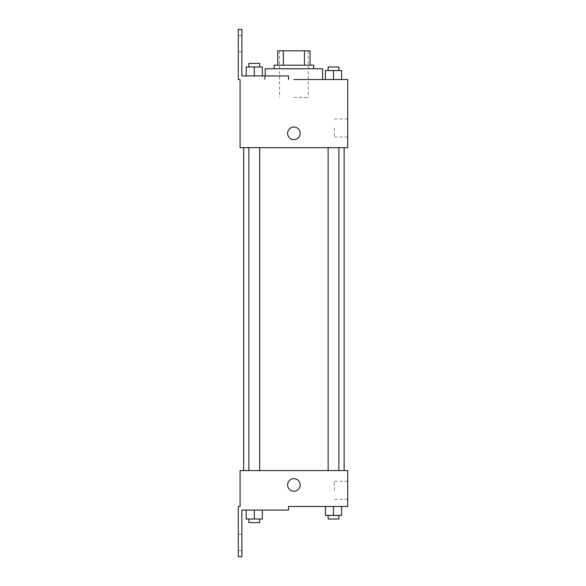 <?xml version="1.0" encoding="UTF-8"?>
<svg xmlns="http://www.w3.org/2000/svg" width="586" height="586" viewBox="0 0 586 586"><rect width="100%" height="100%" fill="white"/><g stroke="black" fill="none" stroke-linecap="round" stroke-linejoin="round"><path stroke-width="0.44" stroke-dasharray="2.93 2.2" d="M293.894 97.466L308.251 97.466L293.894 97.466M293.894 50.828L308.251 50.828L293.894 50.828M304.427 65.178L304.427 50.828L310.045 50.828L310.045 65.178L283.368 65.178L310.045 65.178M304.427 50.828L277.749 50.828M283.368 65.178L277.749 65.178L283.368 65.178L283.368 50.828M313.627 65.178L274.167 65.178M274.167 68.767L313.627 68.767L274.167 68.767M265.194 68.767L322.6 68.767M322.6 79.528L293.894 79.528M341.579 79.528L325.435 79.528L341.579 79.528L325.435 79.528L341.579 79.528L325.435 79.528L341.579 79.528L325.435 79.528L325.435 70.562L341.579 70.562L328.123 70.562L338.884 70.562L333.507 70.562L333.507 79.528L325.435 79.528L341.579 79.528L333.507 79.528L333.507 70.562L341.579 70.562L341.579 79.528L341.579 70.562M333.507 147.694L328.123 147.694L333.507 147.694M254.287 147.694L259.671 147.694L254.287 147.694M347.71 79.528L347.71 147.694L240.084 147.694L240.084 79.528L238.29 79.528L238.29 29.3L241.871 29.3L241.871 75.938L288.517 75.938L264.337 75.938L288.517 75.938L288.517 79.528M293.894 147.694L344.129 147.694L293.894 147.694M240.084 139.622L240.084 127.067L240.084 139.622M347.71 127.96L347.71 136.963L347.71 127.96M300.179 133.344A6.278 6.278 0 0 0 290.759 127.909A6.278 6.278 0 0 0 290.759 138.779A6.278 6.278 0 0 0 300.179 133.344A6.278 6.278 0 0 1 290.759 138.779A6.278 6.278 0 0 1 290.759 127.909A6.278 6.278 0 0 1 300.179 133.344M334.364 127.96L334.364 136.963L334.364 127.96M287.616 133.344A6.278 6.278 0 0 0 297.036 138.779A6.278 6.278 0 0 0 297.036 127.909A6.278 6.278 0 0 0 287.616 133.344M238.29 43.65L238.29 35.578L238.29 43.65M246.215 75.938L262.36 75.938L246.215 75.938L262.36 75.938L246.215 75.938L254.287 75.938L254.287 66.972L246.215 66.972L259.671 66.972L246.215 66.972L246.215 75.938L254.287 75.938L246.215 75.938L246.215 66.972L246.215 75.938L262.36 75.938L254.287 75.938L254.287 66.972L262.36 66.972L248.904 66.972L262.36 66.972L262.36 75.938L262.36 66.972M241.871 43.65L241.871 35.578L241.871 43.65M293.894 470.595L344.129 470.595L293.894 470.595M333.507 470.595L328.123 470.595L333.507 470.595M254.287 470.595L259.671 470.595L254.287 470.595M347.71 470.595L240.084 470.595L240.084 506.472L238.29 506.472L238.29 556.7L241.871 556.7L241.871 510.062L288.517 510.062L288.517 506.472L347.71 506.472L347.71 470.595M240.084 491.222L240.084 478.667L240.084 491.222M341.579 515.438L341.579 506.472L341.579 515.438L333.507 515.438L341.579 515.438L333.507 515.438L333.507 506.472L341.579 506.472L325.435 506.472L341.579 506.472L325.435 506.472L341.579 506.472L325.435 506.472L341.579 506.472L333.507 506.472L333.507 515.438L325.435 515.438L325.435 506.472L325.435 515.438L338.884 515.438L325.435 515.438L325.435 506.472M347.71 490.328L347.71 481.326L347.71 490.328M300.179 484.944A6.278 6.278 0 0 0 290.759 479.509A6.278 6.278 0 0 0 290.759 490.379A6.278 6.278 0 0 0 300.179 484.944A6.278 6.278 0 0 1 290.759 490.379A6.278 6.278 0 0 1 290.759 479.509A6.278 6.278 0 0 1 300.179 484.944M287.616 484.944A6.278 6.278 0 0 0 297.036 490.379A6.278 6.278 0 0 0 297.036 479.509A6.278 6.278 0 0 0 287.616 484.944M334.364 490.328L334.364 481.326L334.364 490.328M238.29 542.35L238.29 550.422L238.29 542.35M262.36 519.028L262.36 510.062L262.36 519.028L254.287 519.028L262.36 519.028L254.287 519.028L254.287 510.062L246.215 510.062L262.36 510.062L246.215 510.062L262.36 510.062L246.215 510.062L262.36 510.062L246.215 510.062L262.36 510.062L254.287 510.062L254.287 519.028L246.215 519.028L246.215 510.062L246.215 519.028L259.671 519.028L246.215 519.028L246.215 510.062M241.871 542.35L241.871 550.422L241.871 542.35M328.123 515.438L328.123 519.028L338.884 519.028L328.123 519.028L338.884 519.028L338.884 515.438L328.123 515.438L338.884 515.438M333.507 515.438L333.507 506.472M248.904 519.028L248.904 522.617L259.671 522.617L248.904 522.617L259.671 522.617L259.671 519.028L248.904 519.028L259.671 519.028M254.287 519.028L254.287 510.062M328.123 70.562L328.123 66.972L338.884 66.972L328.123 66.972L338.884 66.972L338.884 70.562M325.435 79.528L325.435 70.562L325.435 79.528M333.507 79.528L333.507 70.562M248.904 66.972L248.904 63.383L259.671 63.383L248.904 63.383L259.671 63.383L259.671 66.972M254.287 75.938L254.287 66.972M279.544 50.828L279.544 97.466M308.251 50.828L308.251 97.466M265.194 79.528L265.194 75.938M347.71 118.965L334.364 118.965M347.71 136.963L334.364 136.963M264.337 79.528L264.337 75.938M241.871 35.578L238.29 35.578M241.871 51.722L238.29 51.722M259.671 470.595L259.671 147.694M248.904 470.595L248.904 147.694M338.884 470.595L338.884 147.694M328.123 470.595L328.123 147.694M347.71 481.326L334.364 481.326M347.71 499.323L334.364 499.323M241.871 534.278L238.29 534.278M241.871 550.422L238.29 550.422"/><path stroke-width="0.88" d="M283.368 65.178L283.368 50.828L277.749 50.828L277.749 65.178L277.749 50.828M283.368 50.828L310.045 50.828L310.045 65.178M304.427 65.178L304.427 50.828M274.167 68.767L274.167 65.178L313.627 65.178L313.627 68.767M333.507 79.528L333.507 70.562L325.435 70.562L325.435 79.528L322.6 79.528L322.6 68.767L265.194 68.767L265.194 75.938M293.894 79.528L347.71 79.528L341.579 79.528L341.579 70.562L333.507 70.562M287.616 133.344A6.278 6.278 0 0 1 297.036 127.909A6.278 6.278 0 0 1 297.036 138.779A6.278 6.278 0 0 1 287.616 133.344M288.517 79.528L288.517 75.938L241.871 75.938L241.871 29.3L238.29 29.3L238.29 79.528L240.084 79.528L240.084 147.694L347.71 147.694L347.71 79.528M240.084 470.595L347.71 470.595L347.71 506.472L288.517 506.472L288.517 510.062L241.871 510.062L241.871 556.7L238.29 556.7L238.29 506.472L240.084 506.472L240.084 470.595M287.616 484.944A6.278 6.278 0 0 1 297.036 479.509A6.278 6.278 0 0 1 297.036 490.379A6.278 6.278 0 0 1 287.616 484.944M325.435 506.472L325.435 515.438L341.579 515.438L341.579 506.472L341.579 515.438M333.507 515.438L333.507 506.472M338.884 515.438L338.884 519.028L328.123 519.028L328.123 515.438M246.215 510.062L246.215 519.028L262.36 519.028L262.36 510.062L262.36 519.028M254.287 519.028L254.287 510.062M259.671 519.028L259.671 522.617L248.904 522.617L248.904 519.028M341.579 79.528L341.579 70.562M338.884 70.562L338.884 66.972L328.123 66.972L328.123 70.562M246.215 75.938L246.215 66.972L262.36 66.972L262.36 75.938L262.36 66.972M254.287 75.938L254.287 66.972M259.671 66.972L259.671 63.383L248.904 63.383L248.904 66.972M344.129 470.595L344.129 147.694M243.666 470.595L243.666 147.694M328.123 147.694L328.123 470.595M338.884 147.694L338.884 470.595M259.671 470.595L259.671 147.694M248.904 470.595L248.904 147.694"/></g></svg>

